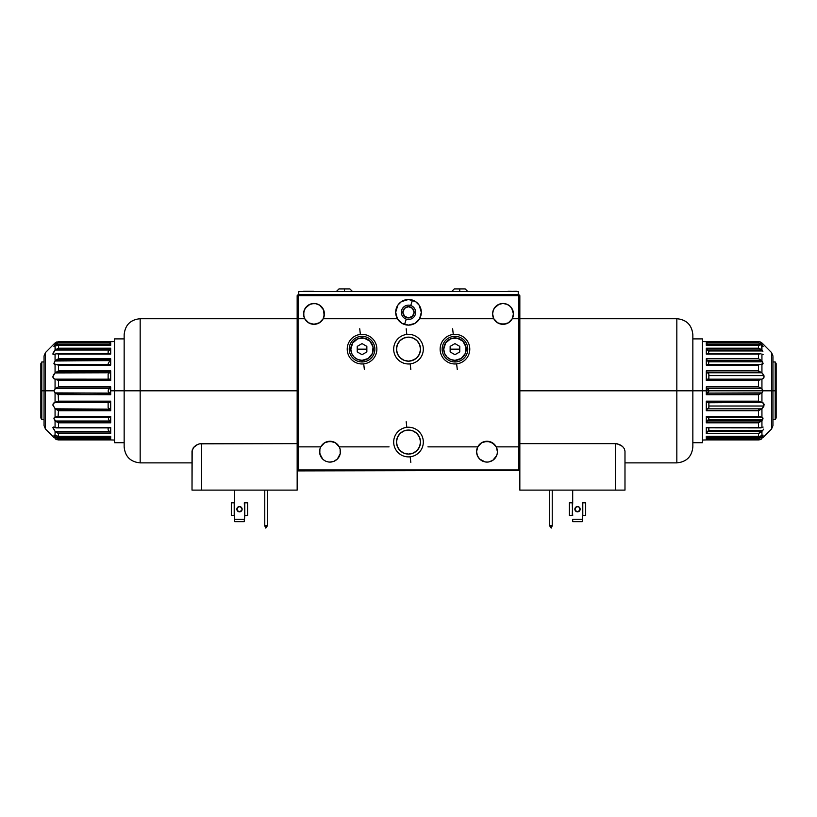 <?xml version="1.0" encoding="UTF-8"?>
<svg xmlns="http://www.w3.org/2000/svg" width="817" height="817" viewBox="0 0 817 817"><rect width="100%" height="100%" fill="white"/><g stroke="black" fill="none" stroke-linecap="round" stroke-linejoin="round"><path stroke-width="1.23" d="M366.853 349.145L357.233 349.145M459.767 349.145L450.147 349.145M324.104 316.342L324.4 313.902L323.042 319.049L324.4 313.902A10.417 10.417 0 0 1 323.226 318.712L397.399 318.712L402.097 323.399L408.5 325.115L414.903 323.399L419.601 318.712A12.817 12.817 0 0 1 395.683 312.298A12.817 12.817 0 0 1 408.5 299.482A12.817 12.817 0 0 1 419.601 318.712L493.774 318.712A10.417 10.417 0 0 1 492.6 313.902L493.397 309.919L495.653 306.538L499.034 304.281L503.017 303.495L507 304.281L510.38 306.538L512.637 309.919L513.433 313.902A10.417 10.417 0 0 1 493.774 318.712L497.614 322.807L503.017 324.318L508.419 322.807L512.249 318.712L510.615 321.02M307.938 322.378A10.417 10.417 0 0 1 304.751 318.722L308.581 322.807L313.983 324.318L319.386 322.807L323.226 318.712L397.399 318.712L395.683 312.298L397.848 305.18L401.382 301.647L408.5 299.482L415.618 301.647L419.152 305.18L421.317 312.298L419.601 318.712L493.774 318.712L492.6 313.902A10.417 10.417 0 0 1 503.017 303.495A10.417 10.417 0 0 1 513.433 313.902L512.249 318.712L518.877 318.712L518.877 295.642L298.123 295.642L298.123 318.712L304.751 318.712L303.699 315.505L304.935 319.059L308.673 322.858A10.417 10.417 0 0 0 316.792 323.93L312.094 324.145L315.873 324.145L320.029 322.378A10.417 10.417 0 0 0 323.215 318.712A10.417 10.417 0 0 1 303.567 313.902L303.863 316.342M307.233 321.827L308.622 322.827M320.754 321.816L321.316 321.295M317.66 323.644L317.027 323.859M305.966 320.55L304.966 319.12M304.802 318.814L303.914 316.567M312.094 324.145L311.185 323.93M310.94 323.859L310.307 323.644M320.734 321.837L319.345 322.838M323.164 318.814L321.755 320.836M319.631 305.16L323.603 309.919L324.145 316.199M324.196 311.869L324.4 313.902A10.417 10.417 0 0 0 324.155 311.655L322.449 307.846L320.673 305.926L323.471 309.602A10.417 10.417 0 0 0 304.496 309.612L303.567 313.902A10.417 10.417 0 0 1 313.983 303.495A10.417 10.417 0 0 1 324.4 313.902L324.278 315.505M324.104 316.373L323.226 318.712A10.417 10.417 0 0 0 323.808 317.353M316.792 323.93A10.417 10.417 0 0 0 319.284 322.868M420.285 346.806L420.51 349.145A12.01 12.01 0 0 1 408.5 361.165A12.01 12.01 0 0 1 396.49 349.145L397.399 353.741L400.003 357.642L403.904 360.246L408.5 361.165L413.096 360.246L416.997 357.642L419.601 353.741L420.51 349.145L419.601 344.549L416.997 340.648L413.096 338.044L408.5 337.135L403.904 338.044L400.003 340.648L397.399 344.549L396.49 349.145A12.01 12.01 0 0 1 408.5 337.135A12.01 12.01 0 0 1 420.51 349.145L420.285 351.494M414.342 359.654L410.103 361.053L414.903 359.306M405.63 360.818L404.19 360.358L405.63 360.818M403.322 359.991L402.658 359.654M518.938 318.712L518.938 446.868L518.877 295.642L519.837 295.642L519.837 469.938L518.877 469.938L518.877 446.868L496.236 446.868A10.417 10.417 0 0 1 497.41 451.668L497.206 453.701L497.41 451.668A10.417 10.417 0 0 1 486.993 462.085A10.417 10.417 0 0 1 477.761 446.868L427.934 446.868L477.761 446.868A10.417 10.417 0 0 1 496.236 446.868L492.396 442.773L486.993 441.262L481.591 442.773L477.761 446.868L479.395 444.56M340.413 451.668L340.219 453.701L340.117 449.197L339.239 446.868L389.066 446.868L339.239 446.868A10.417 10.417 0 0 1 330.007 462.085A10.417 10.417 0 0 1 320.764 446.868A10.417 10.417 0 0 1 339.239 446.868L335.409 442.773L330.007 441.262L324.604 442.773L320.764 446.868L324.604 442.773M414.005 313.391A5.607 5.607 0 0 0 414.107 312.308A5.607 5.607 0 0 1 408.5 317.905A5.607 5.607 0 0 1 402.893 312.298L403.006 313.401A5.607 5.607 0 0 0 408.5 317.905L404.476 316.21L402.893 312.298A5.607 5.607 0 0 0 402.995 313.391M414.015 311.297L413.565 309.898L414.107 312.298L412.524 316.21L408.5 317.905A5.607 5.607 0 0 0 413.994 313.401L413.177 315.403M414.107 312.298L412.462 308.336L408.5 306.692L404.538 308.336L402.893 312.298A5.607 5.607 0 0 1 408.5 306.692A5.607 5.607 0 0 1 414.107 312.298A5.607 5.607 0 0 0 403.006 311.206A5.607 5.607 0 0 0 402.893 312.298L403.772 315.321L405.314 316.914M412.524 316.21L413.218 315.331L411.186 317.221L408.5 317.905L412.462 316.271L413.994 313.401M406.315 317.466L408.5 317.905M403.006 313.401L404.538 316.271L407.407 317.803M298.062 446.868L298.062 318.712L298.123 470.898L519.357 470.418L298.123 470.898L297.163 469.938L297.163 295.642L298.123 295.642L298.062 318.712M319.59 451.668L320.387 455.661L322.644 459.031L319.794 453.701L319.886 449.197L320.764 446.868L298.123 446.868L298.123 469.938L297.163 469.938L297.163 295.642L298.123 295.642L298.123 294.682L518.877 294.682L518.877 295.642L519.837 295.642L518.877 294.682L518.877 295.642L298.123 295.642L298.123 294.682L518.877 294.682L519.837 295.642L519.357 470.418L298.123 469.938L518.877 469.938L518.938 446.868M324.216 460.328L322.644 459.031M327.974 461.881L326.024 461.288M476.781 453.701L477.373 455.661L476.587 451.668L477.761 446.868M479.63 459.031L484.961 461.881L479.63 459.031L477.373 455.661M486.993 462.085L484.961 461.881M494.356 459.031L496.613 455.661L492.784 460.328L489.026 461.881M327.198 441.65L332.805 441.65M484.195 441.65L489.802 441.65L494.602 444.56M505.825 323.93L500.208 323.93M396.715 351.494L396.715 346.806M398.512 342.476L400.003 340.648M416.997 340.648L418.488 342.476M418.488 355.824L416.997 357.642M400.003 357.642L398.512 355.824M315.117 303.556L318.364 304.455M303.873 316.373L303.771 311.869L305.323 308.121L310 304.281L314.014 303.495M304.404 309.837L307.325 305.905M319.774 305.241L316.016 303.689L311.757 303.73M323.573 309.837L323.144 308.959M323.675 310.082L324.094 311.41M320.489 305.772L321.285 306.477M309.909 304.322L310.807 303.985M306.692 306.467L307.498 305.762M303.567 313.932L304.363 309.919M309.051 304.731L308.254 305.211M312.86 303.556L311.788 303.73M316.22 303.73L317.19 303.995M319.733 305.221L318.936 304.741M324.4 313.902L324.155 311.655M513.433 313.902L511.677 308.121M510.38 306.538L507 304.281L503.017 303.495M499.034 304.281L494.356 308.121M492.804 311.869L492.6 313.902M317.966 304.281L317.456 304.087M412.462 308.336L411.615 307.641M409.593 306.804L408.5 306.692M405.385 307.641L404.538 308.336M404.538 316.271L405.385 316.965M411.615 316.965L412.462 316.271M390.26 294.682L391.118 294.682M496.236 446.868L497.41 451.668M497.206 453.701L496.613 455.661M340.219 453.701L337.37 459.031L333.99 461.288L330.007 462.085M298.123 294.682L297.163 295.642L298.123 294.682M397.225 446.215L396.919 445.265L397.225 446.215M398.012 447.92L397.593 447.113L398.012 447.92M398.849 449.217L398.441 448.625L398.849 449.217M420.51 442.058A12.01 12.01 0 0 1 408.5 454.078A12.01 12.01 0 0 1 396.49 442.058A12.01 12.01 0 0 1 408.5 430.048A12.01 12.01 0 0 1 420.51 442.058L419.601 437.463L416.997 433.561L413.096 430.957L408.5 430.048L403.904 430.957L400.003 433.561L397.399 437.463L396.49 442.058L397.399 446.654L400.003 450.555L403.904 453.159L408.5 454.078L413.096 453.159L416.997 450.555L419.601 446.654L420.51 442.058M419.775 446.215L420.081 445.265L419.775 446.215M418.988 447.92L419.407 447.113L418.988 447.92M418.151 449.217L418.559 448.625L418.151 449.217M417.344 433.929L417.936 434.624L417.344 433.929M416.251 432.877L415.71 432.448M399.656 433.929L399.064 434.624L399.656 433.929M400.228 433.347L400.749 432.877M406.274 319.11A7.159 7.159 0 0 0 415.302 314.525A7.159 7.159 0 0 0 410.726 305.497A7.159 7.159 0 0 1 415.302 314.525A7.159 7.159 0 0 1 406.274 319.11L404.507 324.533L406.274 319.11A7.159 7.159 0 0 1 401.698 310.072A7.159 7.159 0 0 1 410.726 305.497L412.493 300.074L410.726 305.497A7.159 7.159 0 0 0 401.698 310.072A7.159 7.159 0 0 0 406.274 319.11M410.175 363.871A14.818 14.818 0 0 0 423.226 347.48A14.818 14.818 0 0 0 406.825 334.429A14.818 14.818 0 0 1 423.226 347.48A14.818 14.818 0 0 1 410.175 363.871L410.818 369.539L410.175 363.871A14.818 14.818 0 0 1 393.774 350.82A14.818 14.818 0 0 1 406.825 334.429L406.182 328.761L406.825 334.429A14.818 14.818 0 0 0 393.774 350.82A14.818 14.818 0 0 0 410.175 363.871M410.175 456.785A14.818 14.818 0 0 0 423.226 440.394A14.818 14.818 0 0 0 406.825 427.342A14.818 14.818 0 0 1 423.226 440.394A14.818 14.818 0 0 1 410.175 456.785L410.818 462.453L410.175 456.785A14.818 14.818 0 0 1 393.774 443.733A14.818 14.818 0 0 1 406.825 427.342L406.182 421.674L406.825 427.342A14.818 14.818 0 0 0 393.774 443.733A14.818 14.818 0 0 0 410.175 456.785M456.632 363.871A14.818 14.818 0 0 0 469.683 347.48A14.818 14.818 0 0 0 453.282 334.429A14.818 14.818 0 0 1 469.683 347.48A14.818 14.818 0 0 1 456.632 363.871L457.275 369.539L456.632 363.871A14.818 14.818 0 0 1 440.23 350.82A14.818 14.818 0 0 1 453.282 334.429L452.638 328.761L453.282 334.429A14.818 14.818 0 0 0 440.23 350.82A14.818 14.818 0 0 0 456.632 363.871M363.718 363.871A14.818 14.818 0 0 0 376.77 347.48A14.818 14.818 0 0 0 360.368 334.429A14.818 14.818 0 0 1 376.77 347.48A14.818 14.818 0 0 1 363.718 363.871L364.362 369.539L363.718 363.871A14.818 14.818 0 0 1 347.317 350.82A14.818 14.818 0 0 1 360.368 334.429L359.725 328.761L360.368 334.429A14.818 14.818 0 0 0 347.317 350.82A14.818 14.818 0 0 0 363.718 363.871M362.043 336.328L362.043 337.932A11.213 11.213 0 0 1 373.257 349.145A11.213 11.213 0 0 1 362.043 360.358L362.043 361.962A12.817 12.817 0 0 0 374.86 349.145A12.817 12.817 0 0 0 362.043 336.328A12.817 12.817 0 0 1 374.86 349.145A12.817 12.817 0 0 1 362.043 361.962A12.817 12.817 0 0 1 349.227 349.145A12.817 12.817 0 0 1 362.043 336.328A12.817 12.817 0 0 0 349.227 349.145A12.817 12.817 0 0 0 362.043 361.962L362.043 360.358L357.754 359.511L354.118 357.08L351.688 353.434L350.83 349.145L352.719 342.915L357.754 338.789L364.229 338.146L369.968 341.22L373.042 346.959L372.399 353.434L368.273 358.469L362.043 360.358A11.213 11.213 0 0 1 350.83 349.145A11.213 11.213 0 0 1 362.043 337.932L362.043 336.328M362.043 354.701L357.233 351.923L357.233 346.377L362.043 343.6L366.853 346.377L366.853 351.923L362.043 354.701L366.853 351.923L366.853 346.377L362.043 343.6L357.233 346.377L357.233 351.923L362.043 354.701M454.957 336.328L454.957 337.932A11.213 11.213 0 0 1 466.17 349.145A11.213 11.213 0 0 1 454.957 360.358L454.957 361.962A12.817 12.817 0 0 0 467.773 349.145A12.817 12.817 0 0 0 454.957 336.328A12.817 12.817 0 0 1 467.773 349.145A12.817 12.817 0 0 1 454.957 361.962A12.817 12.817 0 0 1 442.14 349.145A12.817 12.817 0 0 1 454.957 336.328A12.817 12.817 0 0 0 442.14 349.145A12.817 12.817 0 0 0 454.957 361.962L454.957 360.358L450.667 359.511L447.032 357.08L444.601 353.434L443.743 349.145L445.633 342.915L450.667 338.789L457.142 338.146L462.882 341.22L465.956 346.959L465.312 353.434L461.186 358.469L454.957 360.358A11.213 11.213 0 0 1 443.743 349.145A11.213 11.213 0 0 1 454.957 337.932L454.957 336.328M454.957 354.701L450.147 351.923L450.147 346.377L454.957 343.6L459.767 346.377L459.767 351.923L454.957 354.701L459.767 351.923L459.767 346.377L454.957 343.6L450.147 346.377L450.147 351.923L454.957 354.701M41.81 390.802L41.81 361.962L41.81 390.802L44.057 390.802L41.81 390.802L41.81 419.632L41.81 390.802L40.85 390.802L41.81 390.802M40.85 363.626L40.85 417.967L40.85 363.626L41.81 361.962L44.057 361.962M58.405 380.405L58.405 379.18M58.405 402.424L58.405 401.188M237.053 508.194L238.482 506.765L236.848 509.205L237.624 511.074L239.493 511.851L241.362 511.074L242.138 509.205A2.645 2.645 0 0 0 240.504 506.765L238.482 506.765A2.645 2.645 0 0 0 236.848 509.205A2.645 2.645 0 0 1 239.493 506.56A2.645 2.645 0 0 1 242.138 509.205L240.504 506.765L241.362 507.337M201.625 443.641L297.163 443.641L199.501 443.856L201.625 443.641L201.625 490.118L201.625 443.641M193.68 447.246L192.015 451.147L193.435 447.553L195.886 445.347L199.501 443.856L197.53 444.479M197.551 444.458L193.261 447.767M196.489 444.979L195.896 445.336M124.153 334.725C125.103 325.003 130.444 319.661 140.167 318.712L140.167 390.802L140.167 318.712L140.167 390.802L124.153 390.802L140.167 390.802L140.167 462.882L140.167 390.802L297.163 390.802L140.167 390.802L140.167 462.882C130.444 461.932 125.103 456.601 124.153 446.868M124.153 446.593L124.153 337.145M267.333 490.118L267.333 525.688L264.769 525.688L264.769 490.118L264.769 525.688L267.333 525.688L265.811 528.088L264.769 525.852L265.811 528.088L267.333 525.852L267.333 490.118M192.015 451.147L192.015 490.118L201.625 490.118L192.015 490.118L192.179 449.963M297.163 469.938L297.163 490.118L201.625 490.118L297.163 490.118L297.163 469.938M124.153 335.807L124.153 335.001M124.153 390.802L124.153 334.725L124.153 390.802L114.543 390.802L124.153 390.802M234.683 490.118L234.683 502.802L234.683 490.118M244.303 502.802L244.783 515.619L247.663 515.619L247.663 502.802L244.783 502.802L244.783 515.619L247.663 515.619L247.663 502.802M234.683 521.675L244.303 521.675L234.683 521.675L234.683 519.275L234.683 521.675M231.323 502.802L231.323 515.619L234.203 515.619L234.203 502.802L231.323 502.802L231.323 515.619L234.683 515.619L234.683 519.275L244.303 519.275L244.303 521.675L244.783 515.619L244.303 519.275L234.683 519.275L234.683 502.802M236.848 509.205A2.645 2.645 0 0 0 241.362 511.074L238.482 511.646L236.848 509.205L237.624 511.074L239.493 511.851L241.934 510.216L239.493 511.851L237.624 511.074L236.848 509.205A2.645 2.645 0 0 0 239.493 511.851A2.645 2.645 0 0 0 242.138 509.205L241.362 511.074M237.624 507.337L238.482 506.765M110.693 390.802L114.543 390.802L114.543 442.702L114.543 338.892L114.543 390.802L110.693 390.802L110.693 386.89L110.693 394.703L58.242 394.58L110.693 394.703L110.693 390.802M58.456 348.195L55.842 349.584L110.315 349.073L109.529 350.003L55.321 350.003L109.529 350.003L110.693 348.195L58.456 348.195L58.456 345.305L110.693 345.305L110.693 342.885L58.456 342.885L58.456 341.69L55.495 342.619L58.456 341.69L110.693 341.537L58.456 341.69L58.456 342.885L110.693 342.885L110.693 345.305L58.456 345.305L58.456 348.195L110.693 348.195L110.693 354.108L58.456 354.108L58.456 358.775L110.693 358.775L110.693 365.097L58.456 365.097L58.456 370.867L110.693 370.867L110.693 380.436L58.456 380.436L58.456 386.89L110.693 386.89L58.456 386.89L55.495 388.473L109.672 388.473L110.693 387.023L58.242 387.023L110.693 386.89L108.222 390.138L108.416 391.935L109.672 393.12L55.066 392.906L53.902 390.802L55.066 388.688L55.066 379.149L53.585 378.475L52.86 376.698L55.066 372.94L55.066 364.402L53.902 363.361L55.066 360.991L54.422 361.839M57.69 387.34L58.456 386.89L58.456 380.436L53.891 378.72L52.952 377.372L53.36 374.86L55.321 372.766L109.529 372.766L110.561 371.521L57.343 371.521L55.321 372.766L58.456 370.867L58.456 365.097L55.066 364.402L55.066 372.94L109.529 372.766L110.693 370.867L110.561 371.521L57.343 371.521L58.456 370.867L110.693 370.867L110.591 379.885M55.495 364.362L53.902 363.361L55.066 360.991L55.066 354.098L53.585 354.547L52.86 353.863L55.066 350.258L55.066 345.989L53.902 346.388L55.066 344.682L55.066 342.997L54.3 343.722M53.902 344.1L45.466 352.546L45.466 390.802L53.902 390.802L55.495 388.473L109.672 388.473L108.467 389.556L108.191 391.323L110.693 394.58L57.69 394.254M45.466 352.546L44.057 355.946L44.057 390.802L44.057 355.946L44.057 390.802L45.466 390.802L45.466 352.546L45.466 390.802L44.057 390.802L44.057 424.983M109.948 432.04L110.693 433.398L58.456 433.398L110.693 433.398L109.917 432.009L55.842 432.009L58.456 433.398L58.456 436.288L58.456 433.398L57.639 433.102M53.891 427.077L56.067 427.863L58.456 427.485L58.456 422.818L110.693 422.818L110.326 421.776L56.598 421.776L58.456 422.818L56.199 421.511M58.456 410.726L110.693 410.726L110.561 410.073L57.343 410.073L58.456 410.726L57.343 410.073L110.561 410.073L110.693 410.726L110.693 401.157L110.591 401.709L110.693 401.157L58.456 401.157L58.242 394.58L110.642 394.274L109.672 393.12L55.495 393.12L58.242 394.58L55.066 392.906L55.066 402.444L58.456 401.157L110.693 401.157L110.693 410.726L58.456 410.726L58.078 416.69L58.456 410.726M54.422 419.754L55.066 420.602L54.004 418.845L54.269 417.416L58.078 416.69M55.066 360.991L109.672 360.593L110.326 359.817L56.598 359.817L55.495 360.593L58.456 358.775L56.598 359.817L110.326 359.817L110.591 359.286L110.693 358.775L58.456 358.775L58.456 354.108L56.853 353.71L55.066 354.098L55.066 360.991L109.672 360.593L110.183 360.021L108.191 363.739L110.193 360.001M108.13 378.731L108.13 374.043L108.13 378.731M109.948 379.262L108.324 378.853L110.305 379.486M109.315 372.92L108.13 374.043L109.315 372.92M110.305 409.603L110.591 410.144L110.305 409.603M110.183 421.572L109.672 421L55.495 421L56.598 421.776L110.326 421.776L108.416 419.325L108.467 417.436L108.416 419.325L110.193 421.592L109.672 421L55.495 421L53.902 418.243L55.066 417.191L55.066 408.663L56.291 409.419L55.321 408.827L110.111 409.337L108.324 407.785L109.948 409.164L55.321 408.827L52.87 405.12L53.268 403.496L55.321 402.424L109.529 402.424L110.591 401.709L109.529 402.424L55.321 402.424L57.803 401.525M110.315 372.001L110.591 371.459M56.199 364.341L58.456 365.097L110.642 364.78M56.945 359.592L58.078 358.959M110.591 353.802L110.591 348.593M109.948 353.771L56.547 353.7M110.693 365.097L110.326 359.817M110.183 364.351L56.322 364.362M55.066 364.402L54.269 364.188M56.199 360.093L58.456 358.775M110.458 348.839L109.917 349.584L110.458 348.839M108.13 351.627L109.315 350.227L108.13 351.627L108.13 353.7M109.917 349.584L55.321 350.003L57.803 348.43M53.891 354.527L56.853 353.71L110.693 354.108M56.067 353.741L56.853 353.71M54.269 346.459L56.199 345.366L58.456 345.305L55.066 345.989L55.321 350.003L53.36 352.444L52.952 354.241M56.199 343.743L55.495 344.253L109.672 344.253L110.642 343.038L108.988 345.029L110.183 343.681L109.672 344.253L55.495 344.253L56.945 343.334L55.495 344.253M57.69 343.058L56.945 343.334L57.69 343.058M56.945 345.203L57.701 345.193M54.004 346.51L54.259 345.673M54.269 343.753L55.495 342.619L55.066 344.682M55.495 342.619L56.945 341.874M56.945 422.001L58.078 422.644M109.529 431.59L55.321 431.59L109.917 432.009L108.671 430.651M110.591 427.791L56.067 427.863L55.066 427.505L55.066 420.602L55.066 427.505L53.585 427.046L52.86 427.73L55.066 431.345L52.952 427.362M54.259 435.931L56.945 438.259L55.495 437.34L109.672 437.34L110.489 438.31L109.672 437.34L110.193 437.932L109.672 437.34L55.495 437.34L56.199 437.861L55.066 436.921L55.066 438.606L56.199 439.423L55.066 438.606L55.066 436.921L53.902 435.206L58.456 436.288L55.066 435.614L55.066 431.345L55.066 435.614L54.269 435.144M110.642 438.555L110.693 436.288L58.456 436.288L110.693 436.288L110.693 438.709L58.456 438.709L110.693 438.709M58.078 439.903L58.456 438.709L56.945 438.259L58.456 438.709L58.456 439.903L110.693 439.903L56.945 439.72M108.13 407.55L108.13 402.863L108.13 407.55M109.315 402.444L108.13 402.863L109.315 402.444M56.291 409.419L57.343 410.073L56.291 409.419M56.322 417.242L110.489 417.068L110.693 416.507L58.456 416.507L55.066 417.191L55.066 408.663L52.86 404.895L53.585 403.118L55.066 402.444L55.066 392.906L53.902 390.802L45.466 390.802L45.466 429.048L45.466 390.802L45.466 429.048L44.057 425.657M56.199 417.252L55.495 417.242M110.326 421.776L110.693 416.507L110.193 417.242M108.13 429.977L108.13 427.894L108.13 429.977M57.803 433.163L55.066 431.345L55.842 432.009L109.917 432.009L110.693 433.398L110.693 427.485L110.693 433.398M58.456 416.507L110.693 416.507L110.693 422.818L58.456 422.818L55.066 420.602M56.853 427.883L56.067 427.863M57.701 436.411L56.945 436.39M56.199 439.423L55.495 438.984M44.057 390.802L44.057 425.657L44.057 390.802M54.269 417.416L55.066 417.191M57.803 380.079L55.321 379.18L109.529 379.18L55.066 379.149L55.066 388.688L58.456 386.89M58.456 380.436L110.693 380.436M110.693 439.903L58.242 439.914M58.456 422.818L58.456 427.485L110.693 427.485M58.456 394.703L58.456 401.157M509.665 291.312L510.339 291.312L509.665 291.475M515.129 291.475L516.467 291.312L515.098 291.312M388.055 291.444L394.172 291.444M381.815 291.444L384 291.444M385.838 291.444L386.87 291.444M518.233 294.682L518.233 291.475L518.233 294.682M298.767 294.682L298.767 291.475L518.233 291.475L298.767 291.475L298.767 294.682M311.849 291.475L305.211 291.475M303.567 291.475L305.211 291.312L303.567 291.312M313.524 291.312L311.849 291.312L313.524 291.312M305.211 291.312L311.849 291.312M508.021 291.312L509.093 291.312M508.378 291.312L510.125 291.312M508.184 291.312L509.9 291.312M509.696 291.312L507.949 291.312M396.878 291.444L392.323 291.475M400.83 291.444L414.372 291.444M411.574 291.444L405.028 291.444M404.926 291.475L400.769 291.475M515.027 291.475L509.798 291.312M515.027 291.312L510.339 291.475M432.898 291.444L431.897 291.444L432.898 291.444M432.816 291.444L431.682 291.444L432.816 291.444M417.395 291.444L426.127 291.444M426.648 291.444L429.936 291.444M426.75 291.444L421.48 291.444M439.291 291.444L442.303 291.444L439.291 291.444M441.18 291.444L440.588 291.444L441.18 291.444M438.484 291.444L436.023 291.444L438.484 291.444M437.902 291.444L437.013 291.444L437.902 291.444M432.673 291.444L435.818 291.444L432.673 291.444M706.307 341.69L758.758 341.69M758.544 341.69L759.299 341.72L758.544 341.69L758.544 342.885L761.505 344.253L707.328 344.253L706.807 343.661L707.328 344.253L761.505 344.253L758.544 342.885L758.544 341.69L759.299 341.72L761.934 342.997L761.934 344.682L763.098 346.388L761.934 345.989L761.934 350.258L762.557 350.942L708.329 350.942L707.471 350.003L761.679 350.003L762.557 350.942L708.329 350.942L706.409 348.593L758.544 348.195L758.544 345.305L706.307 345.305L706.307 342.885L758.544 342.885L706.307 342.885L706.307 345.305L760.055 345.203M706.307 354.108L706.307 348.195L706.307 354.108L758.544 354.108L706.409 353.802M762.741 362.115L761.934 360.991L761.934 354.098L763.109 354.527L761.934 354.098L761.934 360.991L763.098 363.34L761.934 364.402L761.934 372.94L763.578 374.758L764.12 376.994L763.323 378.557L761.934 379.149L761.934 388.688L763.098 390.802L702.457 390.802L702.457 338.892L702.457 442.702L702.457 390.802L692.847 390.802L706.307 390.802L706.307 386.89L758.544 386.89L758.544 380.436L706.307 380.436L706.307 370.867L758.544 370.867L758.544 365.097L706.307 365.097L706.307 358.775L758.544 358.775L758.544 354.108L760.933 353.741M707.471 372.766L761.679 372.766L707.052 372.44L708.676 373.808L706.582 371.827M706.889 372.256L706.307 370.867L706.307 380.436L758.544 380.436L758.544 386.89L706.307 386.89L706.307 394.703L708.778 391.455L708.584 389.658L707.328 388.473L761.505 388.473L763.098 390.802L771.534 390.802L771.534 352.546L772.943 355.946M762.874 351.33L761.934 350.258L761.505 345.693L762.731 346.459M763.007 344.018L761.505 342.619M763.098 437.493L771.534 429.048L772.943 425.657L772.943 390.802L771.534 390.802L771.534 352.546L771.534 390.802L772.943 390.802L772.943 356.61M760.239 432.642L758.544 433.398L758.544 436.288L759.299 436.411L761.934 435.614L761.934 431.345L707.471 431.59L706.307 433.398L708.87 429.977L708.87 427.894L708.329 430.651L762.557 430.651L708.329 430.651L706.542 432.755M760.055 436.39L761.934 435.614L761.934 431.345L762.557 430.651L758.544 433.398L706.307 433.398L758.544 433.398L758.544 436.288L706.307 436.288L706.307 438.709L758.544 438.709L761.505 437.34L707.328 437.34L706.358 438.566L708.012 436.574L706.817 437.912L707.328 437.34L761.505 437.34L758.544 438.709L758.544 439.903L760.801 439.423L758.922 439.903L758.544 438.709L706.307 438.709L706.307 436.288L759.299 436.411M759.197 410.359L761.679 408.827L707.471 408.827L706.307 410.726L758.544 410.726L758.544 416.507L706.307 416.507L706.307 422.818L758.544 422.818L761.505 421L707.328 421L706.307 422.818L708.829 418.621L708.135 417.232M758.544 401.157L706.307 401.157L706.685 402.107L706.307 401.157L758.544 401.157L758.544 394.703L706.307 394.703L706.307 390.802L763.098 390.802L761.934 392.906L758.544 394.703L761.505 393.12L707.328 393.12L706.307 394.703L758.544 394.703L758.544 401.157L761.679 402.424L706.685 402.107L708.676 402.75L761.679 402.424L763.691 403.445L764.12 404.599L763.64 406.733L761.934 408.663L761.934 417.191L758.544 416.507L762.598 417.324L763.027 418.743L761.505 421L758.544 422.818L706.307 422.818L706.674 421.776M761.934 417.191L762.598 417.324L761.934 417.191L761.934 408.663L758.544 410.726L706.307 410.726L706.307 401.157L706.307 410.726L707.471 408.827L706.634 409.685M763.64 429.15L762.874 430.263L763.64 429.15M762.598 417.324L762.578 419.754L708.349 419.754L762.578 419.754L761.934 420.602L761.934 427.505L760.147 427.883L758.544 427.485L758.544 422.818L758.544 427.485L760.933 427.863L763.109 427.077L761.934 427.505L761.934 420.602L707.328 421L708.778 418.835L708.584 417.487M760.678 417.242L706.817 417.242M759.197 401.525L763.323 403.036L763.946 406.018L708.87 406.018L763.946 406.018L761.679 408.827L707.471 408.827M760.678 364.362L706.807 364.362L706.307 365.097L758.544 365.097L758.544 370.867L761.934 372.94L763.946 375.575L708.87 375.575L763.946 375.575L763.691 378.148L761.934 379.149L707.471 379.18L706.307 380.436L707.471 379.18L761.679 379.18L758.544 380.436M706.807 360.001L708.155 361.543L707.328 360.593L761.505 360.593L762.578 361.839L708.349 361.839L762.578 361.839L763.037 363.749L760.801 364.341M759.299 345.193L758.544 345.305L758.544 348.195L760.239 348.961M760.402 359.817L759.483 359.255L760.402 359.817M707.328 360.593L761.505 360.593L758.544 358.775L706.307 358.775L707.328 360.593L706.307 358.775L706.307 365.097L706.807 364.362M708.87 402.863L708.87 407.55L708.87 402.863M707.685 408.674L708.87 407.55L707.685 408.674M771.534 429.048L771.534 390.802L771.534 429.048L771.534 390.802L763.098 390.802L761.934 392.906L761.934 402.444L761.934 392.906L707.328 393.12L708.87 390.802L707.328 388.473L761.505 388.473L758.544 386.89L761.934 388.688L761.934 379.149L759.197 380.079M708.87 374.043L708.87 378.731L708.87 374.043M707.685 379.159L708.87 378.731L707.685 379.159M706.409 371.459L706.685 372.001L706.409 371.459M758.544 370.867L706.307 370.867M762.598 364.27L761.934 364.402L761.934 372.94L759.197 371.245M759.299 364.75L758.544 365.097L759.299 364.75M708.533 364.168L708.349 361.839L708.829 362.973L708.135 364.362M706.695 353.7L760.453 353.7M760.147 353.71L758.544 354.108L758.544 358.775L761.934 360.991M708.87 351.627L708.329 350.942L708.87 353.7M707.471 350.003L761.679 350.003L758.544 348.195L706.307 348.195L707.471 350.003L706.307 348.195M707.083 349.584L706.368 348.491M762.741 343.763L761.934 342.997L761.934 344.682M763.098 344.1L771.534 352.546M760.801 342.17L760.055 341.874M762.741 345.673L762.955 346.51M760.933 349.421L761.934 350.258M706.807 421.592L706.307 422.818L706.358 416.823M761.505 417.242L760.801 417.252M706.409 427.791L758.544 427.485L706.307 427.485L707.471 427.638L706.307 427.485L706.307 433.398L707.471 431.59L761.679 431.59L760.933 432.183M760.933 427.863L760.147 427.883M760.453 427.894L707.052 427.822M762.731 435.144L761.934 435.614L763.098 435.206L761.934 436.921L761.934 438.606L760.801 439.423L761.934 438.606L761.934 436.921L760.801 437.861M708.87 390.802L708.809 391.323L708.87 390.802M707.328 393.12L706.817 393.477L707.328 393.12M706.307 401.157L706.409 401.709M706.439 410.073L706.889 409.337M772.943 390.802L772.943 425.657L772.943 390.802L776.15 390.802L776.15 363.626L776.15 390.802L775.19 390.802L775.19 361.962L775.19 390.802L772.943 390.802M762.373 420.071L762.741 419.478M762.996 435.083L762.741 435.931M706.307 416.507L758.544 416.507L758.544 410.726M706.307 433.398L706.307 427.485M706.45 439.914L702.457 440.057M761.505 438.984L760.055 439.72M579.376 507.337L578.518 506.765L579.947 508.194L579.376 507.337L579.947 510.216L580.152 509.205A2.645 2.645 0 0 1 577.507 511.851A2.645 2.645 0 0 1 574.862 509.205A2.645 2.645 0 0 1 577.507 506.56A2.645 2.645 0 0 1 580.152 509.205A2.645 2.645 0 0 0 578.518 506.765L576.496 506.765A2.645 2.645 0 0 0 574.862 509.205L575.066 510.216L574.862 509.205A2.645 2.645 0 0 0 575.638 511.074L576.496 511.646L574.862 509.205L575.638 511.074A2.645 2.645 0 0 0 577.507 511.851L578.518 511.646L575.638 511.074L577.507 511.851A2.645 2.645 0 0 0 579.376 511.074L579.947 510.216L577.507 511.851L579.376 511.074L580.152 509.205L579.376 511.074M617.499 443.856L622.483 446.388L624.351 448.747L624.985 451.147L624.351 448.747L622.483 446.388L619.429 444.458L615.375 443.641L617.489 443.856M519.837 443.641L615.375 443.641L615.375 490.118L624.985 490.118L624.985 451.147L624.985 490.118L519.837 490.118L519.837 469.938L519.837 490.118L615.375 490.118L615.375 443.641L519.837 443.641M624.985 462.882L676.833 462.882L676.833 390.802L519.837 390.802L676.833 390.802L676.833 462.882L676.833 318.712L676.833 390.802L692.847 390.802L692.847 446.868L692.847 390.802L676.833 390.802L676.833 318.712C686.556 319.661 691.897 325.003 692.847 334.725M552.231 490.118L552.231 525.688L549.667 525.688L549.667 490.118L549.667 525.688L552.231 525.688L551.189 528.088L552.231 525.852L552.231 490.118M549.667 525.852L551.189 528.088L549.667 525.852M692.847 335.001L692.847 444.448M692.847 445.786L692.847 446.593M692.847 390.802L692.847 334.725L692.847 390.802M576.496 506.765L574.862 509.205M582.317 502.802L582.797 515.619L585.677 515.619L585.677 502.802L582.797 502.802L582.797 515.619L585.677 515.619L585.677 502.802M572.697 490.118L572.697 502.802L572.697 490.118M572.697 521.675L582.317 521.675L572.697 521.675L572.697 519.275L582.317 519.275L582.317 521.675L582.797 515.619L582.317 519.275L572.697 519.275L572.697 521.675M572.697 515.619L572.217 502.802L569.337 502.802L569.337 515.619L572.697 515.619M569.337 502.802L569.337 515.619L572.217 515.619L572.697 502.802M575.638 507.337L575.066 508.194M758.595 370.908L758.595 372.766M758.595 379.18L758.595 380.405M776.15 417.967L776.15 390.802L776.15 417.967L775.19 419.632L775.19 390.802L775.19 419.632L772.943 419.632M758.595 401.188L758.595 402.424M758.595 408.827L758.595 410.696M339.075 288.912L349.87 288.912L344.417 288.912L344.417 291.475L344.417 288.912L338.973 288.912L336.41 291.475M454.426 288.912L465.21 288.912L459.767 288.912L459.767 291.475L459.767 288.912L454.313 288.912L451.75 291.475M759.361 410.257L760.157 409.766L759.361 410.257M759.361 379.987L760.157 379.599L759.361 379.987M760.157 371.827L759.361 371.337L760.157 371.827M760.157 348.91L759.361 348.502M760.157 401.995L759.361 401.607L760.157 401.995M759.361 433.102L760.157 432.693M40.85 417.967L41.81 419.632L44.057 419.632M192.015 462.882L140.167 462.882M140.167 318.712L297.163 318.712M110.55 341.69L114.543 341.537M114.543 338.892L124.153 338.892M55.883 364.331L109.948 364.331M57.394 345.183L110.581 345.183M58.242 341.69L110.693 341.69M109.948 417.273L55.883 417.273M110.295 427.894L56.547 427.894M110.581 436.411L57.394 436.411M53.902 437.493L45.466 429.048M114.543 442.702L124.153 442.702M110.55 439.914L114.543 440.057M706.45 341.69L702.457 341.537M702.457 338.892L692.847 338.892M707.052 364.331L761.117 364.331M706.419 345.183L759.606 345.183M761.117 417.273L707.052 417.273M759.606 436.411L706.419 436.411M702.457 442.702L692.847 442.702M758.758 439.914L706.307 439.914M676.833 462.882C686.556 461.932 691.897 456.601 692.847 446.868M676.833 318.712L519.837 318.712M772.943 361.962L775.19 361.962L776.15 363.626M352.433 291.475L349.87 288.912M467.773 291.475L465.21 288.912"/></g></svg>
